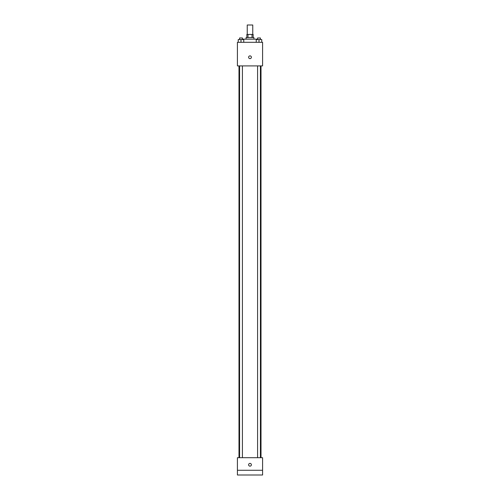 <?xml version="1.0" encoding="UTF-8"?>
<svg xmlns="http://www.w3.org/2000/svg" width="500" height="500" viewBox="0 0 500 500"><rect width="100%" height="100%" fill="white"/><g stroke="black" fill="none" stroke-linecap="round" stroke-linejoin="round"><path stroke-width="0.75" d="M252.756 34.438L252.756 25L247.244 25L247.244 34.438M247.981 37.587L247.981 34.438L246.856 34.438L246.856 37.587M247.981 34.438L253.144 34.438L253.144 37.587M252.019 37.587L252.019 34.438M246.069 39.162L246.069 37.587L253.931 37.587L253.931 39.162M257.081 39.556L257.081 39.162L242.919 39.162L242.919 39.556M237.413 42.306L262.587 42.306L262.587 65.906L237.413 65.906L237.413 42.306M250 58.631A1.375 1.375 0 0 1 248.806 56.569A1.375 1.375 0 0 1 251.194 56.569A1.375 1.375 0 0 1 250 58.631M237.413 457.694L262.587 457.694L262.587 475L237.413 475L237.413 457.694M250 466.15A1.375 1.375 0 0 1 248.806 464.081A1.375 1.375 0 0 1 251.194 464.081A1.375 1.375 0 0 1 250 466.15M237.413 470.281L262.587 470.281M256.244 42.306L256.244 39.556L261.756 39.556L261.756 42.306L261.756 39.556M259 42.306L259 39.556M260.419 39.556L260.419 37.981L257.581 37.981L257.581 39.556M238.244 42.306L238.244 39.556L243.756 39.556L243.756 42.306L243.756 39.556M241 42.306L241 39.556M242.419 39.556L242.419 37.981L239.581 37.981L239.581 39.556M261.012 457.694L261.012 65.906M238.988 457.694L238.988 65.906M257.581 65.906L257.581 457.694M260.419 65.906L260.419 457.694M242.419 457.694L242.419 65.906M239.581 457.694L239.581 65.906"/></g></svg>
